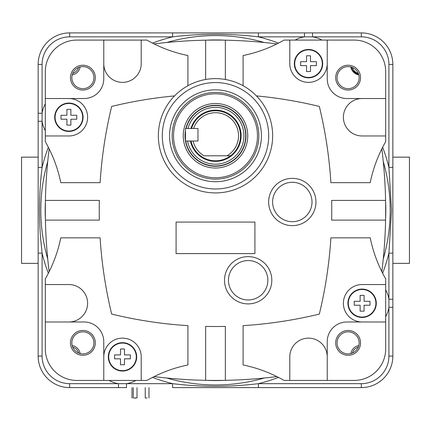 <?xml version="1.0" encoding="UTF-8"?>
<svg xmlns="http://www.w3.org/2000/svg" width="431" height="431" viewBox="0 0 431 431"><rect width="100%" height="100%" fill="white"/><g stroke="black" fill="none" stroke-linecap="round" stroke-linejoin="round"><path stroke-width="0.65" d="M392.846 263.363L409.45 263.363L409.45 157.153L392.846 157.153M38.154 263.363L21.55 263.363L21.55 157.153L38.154 157.153M48.342 147.257A178.633 178.633 0 0 0 42.093 167.363L42.093 64.434A27.589 27.589 0 0 1 69.682 36.85L172.61 36.85C201.202 33.386 229.798 33.386 258.39 36.85L361.318 36.85A27.589 27.589 0 0 1 388.907 64.434L388.907 167.363L391.52 210.258L388.907 253.148L388.907 356.076A27.589 27.589 0 0 1 361.318 383.665L361.318 387.604L258.39 387.604L361.318 387.604A31.528 31.528 0 0 0 392.846 356.076L392.846 64.434A31.528 31.528 0 0 0 361.318 32.907L69.682 32.907A31.528 31.528 0 0 0 38.154 64.434L38.154 356.076A31.528 31.528 0 0 0 69.682 387.604L118.471 387.604L69.682 387.604A31.528 31.528 0 0 1 38.154 356.076L42.093 356.076L42.093 253.148L40.503 236.996C38.752 213.469 39.28 190.26 42.093 167.363L38.154 167.363M172.61 387.604L258.39 387.604L258.39 383.665C229.798 387.124 201.202 387.124 172.61 383.665L172.61 387.604M147.111 397.975L145.236 397.996L147.111 397.975M133.858 398.045L135.738 398.066L133.858 398.045M135.129 397.888L137.004 397.91L135.129 397.888M272.645 135.77A57.145 57.145 0 0 0 215.5 78.625A57.145 57.145 0 0 0 158.355 135.77A57.145 57.145 0 0 0 215.5 192.916A57.145 57.145 0 0 0 272.645 135.77M174.426 149.638A43.353 43.353 0 0 0 229.367 176.845A43.353 43.353 0 0 0 256.574 121.903A43.353 43.353 0 0 0 201.633 94.696A43.353 43.353 0 0 0 174.426 149.638A43.353 43.353 0 0 1 172.147 135.77M261.434 135.77A45.934 45.934 0 0 0 215.5 89.837A45.934 45.934 0 0 0 169.566 135.77A45.934 45.934 0 0 0 215.5 181.704A45.934 45.934 0 0 0 261.434 135.77M228.452 280.258A19.707 19.707 0 0 1 248.154 260.55A19.707 19.707 0 0 1 267.861 280.258A19.707 19.707 0 0 1 248.154 299.965A19.707 19.707 0 0 1 228.452 280.258M224.508 280.258A23.646 23.646 0 0 1 248.154 256.612A23.646 23.646 0 0 1 271.805 280.258A23.646 23.646 0 0 1 248.154 303.903A23.646 23.646 0 0 1 224.508 280.258M272.597 201.994A19.707 19.707 0 0 1 292.304 182.286A19.707 19.707 0 0 1 312.006 201.994A19.707 19.707 0 0 1 292.304 221.696A19.707 19.707 0 0 1 272.597 201.994M268.658 201.994A23.646 23.646 0 0 1 292.304 178.348A23.646 23.646 0 0 1 315.95 201.994A23.646 23.646 0 0 1 292.304 225.639A23.646 23.646 0 0 1 268.658 201.994M95.299 342.871A12.413 12.413 0 0 1 82.881 355.289A12.413 12.413 0 0 1 70.469 342.871A12.413 12.413 0 0 1 82.881 330.458A12.413 12.413 0 0 1 95.299 342.871M71.848 342.871A11.034 11.034 0 0 0 82.881 353.91A11.034 11.034 0 0 0 93.92 342.871A11.034 11.034 0 0 0 82.881 331.838A11.034 11.034 0 0 0 71.848 342.871M360.531 342.871A12.413 12.413 0 0 1 348.119 355.289A12.413 12.413 0 0 1 335.701 342.871A12.413 12.413 0 0 1 348.119 330.458A12.413 12.413 0 0 1 360.531 342.871M337.08 342.871A11.034 11.034 0 0 0 348.119 353.91A11.034 11.034 0 0 0 359.152 342.871A11.034 11.034 0 0 0 348.119 331.838A11.034 11.034 0 0 0 337.08 342.871M95.299 77.639A12.413 12.413 0 0 1 82.881 90.052A12.413 12.413 0 0 1 70.469 77.639A12.413 12.413 0 0 1 82.881 65.226A12.413 12.413 0 0 1 95.299 77.639M71.848 77.639A11.034 11.034 0 0 0 82.881 88.673A11.034 11.034 0 0 0 93.92 77.639A11.034 11.034 0 0 0 82.881 66.606A11.034 11.034 0 0 0 71.848 77.639M360.531 77.639A12.413 12.413 0 0 1 348.119 90.052A12.413 12.413 0 0 1 335.701 77.639A12.413 12.413 0 0 1 348.119 65.226A12.413 12.413 0 0 1 360.531 77.639M337.08 77.639A11.034 11.034 0 0 0 348.119 88.673A11.034 11.034 0 0 0 359.152 77.639A11.034 11.034 0 0 0 348.119 66.606A11.034 11.034 0 0 0 337.08 77.639M45.325 321.984L84.067 321.984A19.707 19.707 0 0 1 103.769 341.691L103.769 380.433L76.853 380.433A31.528 31.528 0 0 1 45.325 348.905L45.325 278.819A137.936 137.936 0 0 0 60.787 237.842L100.105 237.842A439.431 439.431 0 0 0 111.677 314.075A439.431 439.431 0 0 0 187.911 325.653L187.911 364.971A137.936 137.936 0 0 0 146.939 380.433L103.769 380.433M327.231 380.433L327.231 341.691A19.707 19.707 0 0 1 346.933 321.984L385.675 321.984L385.675 348.905A31.528 31.528 0 0 1 354.147 380.433L284.061 380.433A137.936 137.936 0 0 0 243.089 364.971L243.089 325.653A439.431 439.431 0 0 0 319.323 314.075A439.431 439.431 0 0 0 330.895 237.842L370.213 237.842A137.936 137.936 0 0 0 385.675 278.819L385.675 321.984M103.769 40.083L103.769 78.819A19.707 19.707 0 0 1 84.067 98.527L45.325 98.527L45.325 71.611A31.528 31.528 0 0 1 76.853 40.083L146.939 40.083A137.936 137.936 0 0 0 187.911 55.54L187.911 85.726A57.145 57.145 0 0 0 158.355 135.77M385.675 98.527L346.933 98.527A19.707 19.707 0 0 1 327.231 78.819L327.231 40.083L354.147 40.083A31.528 31.528 0 0 1 385.675 71.611L385.675 141.691A137.936 137.936 0 0 0 370.213 182.669L330.895 182.669A439.431 439.431 0 0 0 319.323 106.435A439.431 439.431 0 0 0 256.445 95.908M385.675 135.97L362.11 135.97A18.722 18.722 0 0 1 343.388 117.248A18.722 18.722 0 0 1 362.11 98.527M327.231 63.648A18.722 18.722 0 0 1 308.51 82.369A18.722 18.722 0 0 1 289.788 63.648L289.788 40.083L327.231 40.083M243.089 85.726L243.089 55.54A137.936 137.936 0 0 0 284.061 40.083L289.788 40.083M205.646 380.336A493.344 493.344 0 0 0 225.354 380.336L225.354 326.407A439.431 439.431 0 0 1 205.646 326.407L205.646 380.336A493.344 493.344 0 0 1 154.115 376.597M385.578 220.112A493.344 493.344 0 0 0 385.578 200.404L331.649 200.404A439.431 439.431 0 0 1 331.649 220.112L385.578 220.112A493.344 493.344 0 0 1 381.839 271.643M45.422 200.404A493.344 493.344 0 0 0 45.422 220.112L99.351 220.112A439.431 439.431 0 0 1 99.351 200.404L45.422 200.404A493.344 493.344 0 0 1 49.161 148.867M68.89 98.527A18.722 18.722 0 0 1 87.612 117.248A18.722 18.722 0 0 1 68.89 135.97L45.325 135.97L45.325 141.691A137.936 137.936 0 0 1 60.787 182.669L100.105 182.669A439.431 439.431 0 0 1 111.677 106.435A439.431 439.431 0 0 1 174.555 95.908M176.09 253.606L176.09 222.078L254.91 222.078L254.91 253.606L176.09 253.606M45.422 220.112A493.344 493.344 0 0 0 49.161 271.643M225.354 380.336A493.344 493.344 0 0 0 276.885 376.597M385.578 200.404A493.344 493.344 0 0 0 381.839 148.867M225.354 79.482L225.354 40.18A493.344 493.344 0 0 0 154.115 43.914M205.646 40.18L205.646 79.482M276.885 43.914A493.344 493.344 0 0 0 225.354 40.18M45.325 135.97L45.325 98.527M362.11 321.984A18.722 18.722 0 0 1 343.388 303.268A18.722 18.722 0 0 1 362.11 284.546L385.675 284.546M289.788 380.433L289.788 356.863A18.722 18.722 0 0 1 308.51 338.146A18.722 18.722 0 0 1 327.231 356.863M103.769 356.863A18.722 18.722 0 0 1 122.49 338.146A18.722 18.722 0 0 1 141.212 356.863L141.212 380.433M45.325 284.546L68.89 284.546A18.722 18.722 0 0 1 87.612 303.268A18.722 18.722 0 0 1 68.89 321.984M141.212 40.083L141.212 63.648A18.722 18.722 0 0 1 122.49 82.369A18.722 18.722 0 0 1 103.769 63.648M187.555 141.012A28.43 28.43 0 0 0 224.594 162.708A28.43 28.43 0 0 0 214.546 107.357A28.43 28.43 0 0 0 188.013 128.497M184.942 146.087A32.255 32.255 0 0 0 225.817 166.328A32.255 32.255 0 0 0 246.058 125.453A32.255 32.255 0 0 0 205.183 105.212A32.255 32.255 0 0 0 184.942 146.087M191.229 143.965A25.618 25.618 0 0 0 223.694 160.041A25.618 25.618 0 0 0 215.015 110.158A25.618 25.618 0 0 0 190.938 128.497A25.618 25.618 0 0 1 241.118 135.77A25.618 25.618 0 0 1 190.427 141.012A25.618 25.618 0 0 0 191.229 143.965M358.807 74.902A9.687 9.687 0 0 1 350.856 66.95M80.144 66.95A9.687 9.687 0 0 1 72.192 74.902M152.499 43.1A178.633 178.633 0 0 1 172.61 36.85L172.61 32.907M278.501 43.1A178.633 178.633 0 0 0 258.39 36.85L258.39 32.907M295.133 40.083A27.099 27.099 0 0 1 304.491 36.85L304.491 32.907M321.887 40.083A27.099 27.099 0 0 0 312.529 36.85L312.529 32.907M382.658 147.257A178.633 178.633 0 0 1 388.907 167.363L392.846 167.363M382.658 273.254A178.633 178.633 0 0 0 388.907 253.148L392.846 253.148M385.675 289.891A27.099 27.099 0 0 1 388.907 299.249L392.846 299.249M385.675 316.64A27.099 27.099 0 0 0 388.907 307.281L392.846 307.281M152.499 377.411A178.633 178.633 0 0 0 172.61 383.665L126.509 383.665L126.509 387.604L118.471 387.604L118.471 383.665L69.682 383.665A27.589 27.589 0 0 1 42.093 356.076M48.342 273.254A178.633 178.633 0 0 1 42.093 253.148L38.154 253.148M45.325 130.625A27.099 27.099 0 0 1 42.093 121.267L38.154 121.267M45.325 103.871A27.099 27.099 0 0 0 42.093 113.229L38.154 113.229M69.682 36.85L69.682 32.907A31.528 31.528 0 0 0 38.154 64.434L42.093 64.434M361.318 387.604A31.528 31.528 0 0 0 392.846 356.076L388.907 356.076M388.907 64.434L392.846 64.434A31.528 31.528 0 0 0 361.318 32.907L361.318 36.85M135.867 380.433A27.099 27.099 0 0 1 126.509 383.665L118.471 383.665A27.099 27.099 0 0 1 109.113 380.433M72.192 345.614A9.687 9.687 0 0 1 80.144 353.565M350.856 353.565A9.687 9.687 0 0 1 358.807 345.614M310.482 65.62L310.482 71.53L306.538 71.53L306.538 65.62L300.628 65.62L300.628 61.676L306.538 61.676L306.538 55.766L310.482 55.766L310.482 61.676L316.392 61.676L316.392 65.62L310.482 65.62L310.482 71.53L308.51 71.53M308.51 49.856A13.792 13.792 0 0 1 322.302 63.648A13.792 13.792 0 0 1 308.51 77.44A13.792 13.792 0 0 1 294.718 63.648A13.792 13.792 0 0 1 308.51 49.856M294.319 63.648A14.185 14.185 0 0 0 308.51 77.839A14.185 14.185 0 0 0 322.695 63.648A14.185 14.185 0 0 0 308.51 49.463A14.185 14.185 0 0 0 294.319 63.648M306.538 55.766L306.538 61.676M310.482 61.595L310.482 55.766M306.457 61.676L300.628 61.676M300.628 65.62L306.538 65.62M306.538 65.701L306.538 71.53M310.562 65.62L316.392 65.62M316.392 61.676L310.482 61.676M124.462 358.834L124.462 364.745L120.518 364.745L120.518 358.834L114.608 358.834L114.608 354.896L120.518 354.896L120.518 348.981L124.462 348.981L124.462 354.896L130.372 354.896L130.372 358.834L124.462 358.834L124.462 364.745L122.49 364.745M122.49 343.071A13.792 13.792 0 0 1 136.282 356.863A13.792 13.792 0 0 1 122.49 370.66A13.792 13.792 0 0 1 108.698 356.863A13.792 13.792 0 0 1 122.49 343.071M108.305 356.863A14.185 14.185 0 0 0 122.49 371.053A14.185 14.185 0 0 0 136.681 356.863A14.185 14.185 0 0 0 122.49 342.677A14.185 14.185 0 0 0 108.305 356.863M120.518 348.981L120.518 354.896M124.462 354.81L124.462 348.981M120.438 354.896L114.608 354.896M114.608 358.834L120.518 358.834M120.518 358.915L120.518 364.745M124.543 358.834L130.372 358.834M130.372 354.896L124.462 354.896M364.076 305.234L364.076 311.15L360.138 311.15L360.138 305.234L354.228 305.234L354.228 301.296L360.138 301.296L360.138 295.386L364.076 295.386L364.076 301.296L369.992 301.296L369.992 305.234L364.076 305.234L364.076 311.15L362.11 311.15M362.11 289.47A13.792 13.792 0 0 1 375.902 303.268A13.792 13.792 0 0 1 362.11 317.06A13.792 13.792 0 0 1 348.313 303.268A13.792 13.792 0 0 1 362.11 289.47M347.919 303.268A14.185 14.185 0 0 0 362.11 317.453A14.185 14.185 0 0 0 376.295 303.268A14.185 14.185 0 0 0 362.11 289.077A14.185 14.185 0 0 0 347.919 303.268M360.138 295.386L360.138 301.296M364.076 301.215L364.076 295.386M360.057 301.296L354.228 301.296M354.228 305.234L360.138 305.234M360.138 305.32L360.138 311.15M364.163 305.234L369.992 305.234M369.992 301.296L364.076 301.296M70.862 119.22L70.862 125.13L66.924 125.13L66.924 119.22L61.008 119.22L61.008 115.276L66.924 115.276L66.924 109.366L70.862 109.366L70.862 115.276L76.772 115.276L76.772 119.22L70.862 119.22L70.862 125.13L68.89 125.13M68.89 103.451A13.792 13.792 0 0 1 82.687 117.248A13.792 13.792 0 0 1 68.89 131.04A13.792 13.792 0 0 1 55.098 117.248A13.792 13.792 0 0 1 68.89 103.451M54.705 117.248A14.185 14.185 0 0 0 68.89 131.433A14.185 14.185 0 0 0 83.081 117.248A14.185 14.185 0 0 0 68.89 103.057A14.185 14.185 0 0 0 54.705 117.248M66.924 109.366L66.924 115.276M70.862 115.196L70.862 109.366M66.837 115.276L61.008 115.276M61.008 119.22L66.924 119.22M66.924 119.301L66.924 125.13M70.943 119.22L76.772 119.22M76.772 115.276L70.862 115.276M193.621 128.497A23.053 23.053 0 0 1 237.783 129.855A23.053 23.053 0 0 1 226.932 155.79L230.515 155.79A25.025 25.025 0 0 0 215.5 110.745A25.025 25.025 0 0 0 191.553 128.497M191.03 141.012A25.025 25.025 0 0 0 230.515 155.79L204.068 155.79A23.053 23.053 0 0 1 193.05 141.012M72.726 73.324A8.264 8.264 0 0 0 78.571 67.484M358.678 74.444L352.8 70.63A9.261 9.261 0 0 0 358.678 74.444M351.044 66.848L352.8 70.63M358.689 74.477L357.913 74.708M352.429 67.484A8.264 8.264 0 0 0 358.274 73.324M358.274 347.187A8.264 8.264 0 0 0 352.429 353.032M78.571 353.032A8.264 8.264 0 0 0 72.726 347.187M185.47 141.012L185.47 128.497L197.98 128.497L197.98 141.012L185.47 141.012A30.477 30.477 0 0 0 225.251 164.647A30.477 30.477 0 0 0 214.212 105.32A30.477 30.477 0 0 0 185.901 128.497M162.293 135.77A53.207 53.207 0 0 1 215.5 82.563A53.207 53.207 0 0 1 268.707 135.77A53.207 53.207 0 0 1 215.5 188.972A53.207 53.207 0 0 1 162.293 135.77M186.181 128.497A30.208 30.208 0 0 1 244.118 126.105A30.208 30.208 0 0 1 225.165 164.389A30.208 30.208 0 0 1 185.75 141.012M175.735 149.196A41.974 41.974 0 0 1 202.074 96.005A41.974 41.974 0 0 1 255.265 122.345A41.974 41.974 0 0 1 228.926 175.536A41.974 41.974 0 0 1 175.735 149.196M185.47 130.566A30.477 30.477 0 0 0 185.47 140.975M185.47 139.03A30.208 30.208 0 0 1 185.47 132.511M69.682 383.665L69.682 387.604M383.267 161.55A174.695 174.695 0 0 1 383.267 258.961M47.733 258.961A174.695 174.695 0 0 1 47.733 161.55M45.4 201.536A170.32 170.32 0 0 0 45.4 218.98M264.208 378.019A174.695 174.695 0 0 1 166.792 378.019M206.778 380.352A170.32 170.32 0 0 0 224.222 380.352M166.792 42.491A174.695 174.695 0 0 1 264.208 42.491M224.222 40.158A170.32 170.32 0 0 0 206.778 40.158M385.6 218.98A170.32 170.32 0 0 0 385.6 201.536M361.318 383.665L258.39 383.665A178.633 178.633 0 0 0 278.501 377.411M145.236 397.996L145.236 387.604M131.983 398.066L131.983 387.604M133.254 397.91L133.254 387.604M137.004 397.91L137.004 387.604M148.986 397.996L148.986 387.604"/></g></svg>
